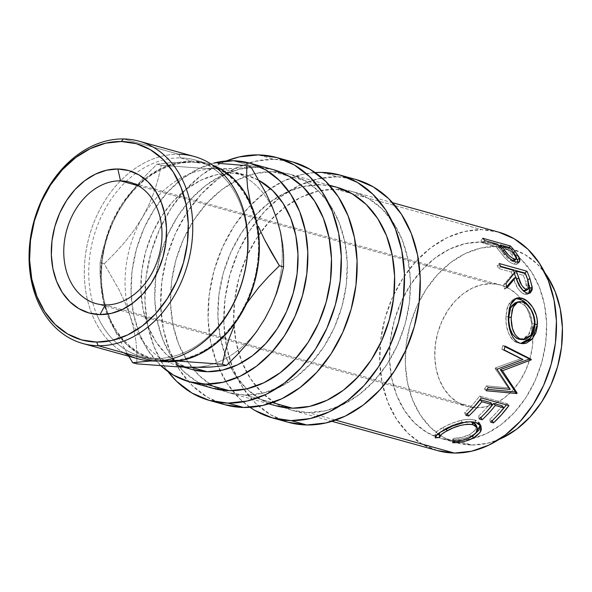 <?xml version="1.0" encoding="UTF-8"?>
<svg xmlns="http://www.w3.org/2000/svg" width="592" height="592" viewBox="0 0 592 592"><rect width="100%" height="100%" fill="white"/><g stroke="black" fill="none" stroke-linecap="round" stroke-linejoin="round"><path stroke-width="0.44" stroke-dasharray="2.96 2.22" d="M476.242 407.784L105.258 304.939L476.242 407.784L466.925 406.43L458.252 402.745L450.564 396.862L444.155 389.018L439.279 379.509L436.112 368.705L434.78 357.013L435.335 344.892L437.747 332.8L441.943 321.212L447.744 310.556L454.937 301.261L463.233 293.669L472.327 288.082L481.866 284.708L491.486 283.686A63.018 47.893 -74.5 0 0 436.297 338.883A63.018 47.893 -74.5 0 0 467.029 406.46A63.018 47.893 -74.5 0 0 476.242 407.784A63.018 47.893 -74.5 0 0 532.978 338.136A63.018 47.893 -74.5 0 0 520.139 297.813A63.018 47.893 -74.5 0 0 500.699 285.011A63.018 47.893 -74.5 0 0 491.486 283.686L500.802 285.041L509.475 288.726L517.164 294.609L523.565 302.453L528.449 311.962L531.616 322.766L532.948 334.458L532.393 346.579L529.973 358.671L525.785 370.259L519.983 380.915L512.79 390.209L504.488 397.802L495.393 403.389L485.862 406.763L476.242 407.784M138.299 185.77L491.486 283.686L138.299 185.77M498.383 232.057A113.427 86.203 -74.5 0 0 481.792 229.666L335.768 189.181A113.427 86.203 105.5 0 1 344.322 189.877A113.427 86.203 105.5 0 1 352.351 191.571A113.427 86.203 105.5 0 1 407.666 313.205A113.427 86.203 105.5 0 1 308.336 412.572L335.627 420.135L308.336 412.572L291.56 410.13L275.953 403.485L262.115 392.903L250.586 378.784L241.795 361.668L236.097 342.213L233.699 321.175L234.691 299.36L239.05 277.596L246.59 256.728L257.039 237.555L269.982 220.823L284.922 207.163L301.291 197.099L318.459 191.031L335.768 189.181L352.543 191.623L368.15 198.261L381.988 208.85L393.517 222.969L402.308 240.086L408.006 259.533L410.404 280.578L409.405 302.394L405.054 324.157L397.513 345.025L387.064 364.191L374.122 380.93L359.181 394.59L342.812 404.647L325.644 410.722L308.336 412.572A113.427 86.203 105.5 0 1 291.745 410.182A113.427 86.203 105.5 0 1 283.997 407.503M515.084 340.082L511.185 333.807M456.928 442.897A100.825 76.627 -74.5 0 1 407.762 334.776A100.825 76.627 -74.5 0 1 496.052 246.45L510.97 248.625L524.845 254.523L537.136 263.936L544.943 272.942A100.825 76.627 -74.5 0 0 510.8 248.573A100.825 76.627 -74.5 0 0 496.052 246.45L480.267 242.076A100.825 76.627 105.5 0 1 495.016 244.2A100.825 76.627 105.5 0 1 544.181 352.321A100.825 76.627 105.5 0 1 455.884 440.64L471.676 445.021A100.825 76.627 -74.5 0 0 498.753 439.582L487.053 443.378L471.676 445.021L455.884 440.64A100.825 76.627 105.5 0 1 441.144 438.517A100.825 76.627 105.5 0 1 391.971 330.395A100.825 76.627 105.5 0 1 480.267 242.076L496.052 246.45L480.674 248.092L465.408 253.494L450.86 262.434L437.577 274.577L426.07 289.451L416.79 306.493L410.086 325.045L406.216 344.381L405.328 363.777L407.459 382.484L412.528 399.77L420.335 414.985L430.584 427.535L442.883 436.948L456.758 442.846L471.676 445.021A100.825 76.627 -74.5 0 1 456.928 442.897L441.144 438.517M355.933 179.487L337.292 176.771L321.5 172.39L337.292 176.771L318.059 178.828L298.982 185.57L280.793 196.751L264.195 211.929L249.809 230.525L238.206 251.822L229.829 275.006L224.99 299.189L223.88 323.432L226.544 346.808L232.878 368.424L242.646 387.434L255.455 403.13L270.825 414.888L288.363 422.318A126.029 95.786 -74.5 0 1 232.353 367.07A126.029 95.786 -74.5 0 1 226.529 346.734A126.029 95.786 -74.5 0 1 279.246 197.943A126.029 95.786 -74.5 0 1 337.292 176.771A126.029 95.786 -74.5 0 1 355.718 179.428M292.788 161.979L274.14 159.263L258.356 154.889L274.14 159.263L254.915 161.32L235.838 168.061L217.649 179.243L201.043 194.42L186.665 213.016L175.062 234.314L166.678 257.505L161.845 281.681L160.735 305.923L163.399 329.3L169.734 350.915L179.494 369.933L192.311 385.621L207.681 397.38L225.219 404.817A126.029 95.786 -74.5 0 1 163.777 269.663A126.029 95.786 -74.5 0 1 274.14 159.263A126.029 95.786 -74.5 0 1 292.574 161.919M194.213 156.473A104.999 79.794 -74.5 0 0 178.858 154.268L180.449 157.916A101.846 77.404 -74.5 0 0 135.871 173.256A101.846 77.404 -74.5 0 0 96.733 314.411A101.846 77.404 105.5 0 1 135.871 173.256A101.846 77.404 105.5 0 1 180.449 157.916L192.289 161.194L207.355 163.392L212.846 165.227A101.846 77.404 -74.5 0 0 207.185 163.34A101.846 77.404 -74.5 0 0 192.289 161.194L180.449 157.916A101.846 77.404 105.5 0 1 195.345 160.062A101.846 77.404 105.5 0 1 245.007 269.279A101.846 77.404 105.5 0 1 155.822 358.493L153.461 361.046L155.822 358.493A101.846 77.404 -74.5 0 0 246.568 259.57A101.846 77.404 -74.5 0 0 180.449 157.916L178.858 154.268L123.602 138.95L178.858 154.268A104.999 79.794 -74.5 0 0 131.224 171.34A104.999 79.794 -74.5 0 0 91.767 313.664A104.999 79.794 -74.5 0 0 138.106 358.833M155.822 358.493L163.052 360.498L155.822 358.493A101.846 77.404 105.5 0 1 140.926 356.347A101.846 77.404 105.5 0 1 96.74 314.419A101.846 77.404 -74.5 0 0 155.822 358.493M276.997 219.58A100.825 76.627 105.5 0 1 264.802 318.866A100.825 76.627 105.5 0 1 223.295 359.707A100.825 76.627 105.5 0 1 214.297 363.532A100.825 76.627 105.5 0 1 191.46 367.336A100.825 76.627 -74.5 0 0 214.297 363.532A100.825 76.627 -74.5 0 0 223.295 359.707A100.825 76.627 -74.5 0 0 264.802 318.866A100.825 76.627 -74.5 0 0 276.997 219.58A100.825 76.627 -74.5 0 0 246.79 178.162A100.825 76.627 105.5 0 1 276.997 219.58M215.843 168.764A100.825 76.627 105.5 0 1 230.591 170.888A100.825 76.627 105.5 0 1 246.79 178.162A100.825 76.627 -74.5 0 0 215.843 168.764L231.627 173.145L215.843 168.764A100.825 76.627 -74.5 0 0 142.502 217.242A100.825 76.627 105.5 0 1 215.843 168.764L236.193 168.409L250.904 166.84L236.193 168.409L226.847 168.772L203.463 168.365L215.843 168.764M192.504 369.586A100.825 76.627 -74.5 0 1 143.338 261.464A100.825 76.627 -74.5 0 1 231.627 173.145L246.546 175.313L259.074 180.456A100.825 76.627 -74.5 0 0 246.376 175.269A100.825 76.627 -74.5 0 0 231.627 173.145L216.243 174.788L200.984 180.183L186.436 189.129L173.153 201.265L161.646 216.147L152.366 233.189L145.662 251.733L141.791 271.077L140.903 290.472L143.035 309.172L148.104 326.466L155.911 341.68L166.16 354.231L178.458 363.636L192.489 369.586M273.423 169.689A113.427 86.203 -74.5 0 0 256.832 167.299L233.152 160.735L256.832 167.299A113.427 86.203 -74.5 0 0 157.502 266.659A113.427 86.203 -74.5 0 0 212.817 388.3M336.567 187.19A113.427 86.203 -74.5 0 0 319.976 184.808L272.616 171.673A113.427 86.203 105.5 0 1 281.178 172.368M281.185 172.368A113.427 86.203 105.5 0 1 289.207 174.063A113.427 86.203 105.5 0 1 344.522 295.704A113.427 86.203 105.5 0 1 245.192 395.064L272.475 402.627L245.192 395.064A113.427 86.203 105.5 0 1 228.601 392.674A113.427 86.203 105.5 0 1 220.853 389.995A113.427 86.203 105.5 0 1 193.895 369.956A113.427 86.203 105.5 0 1 187.62 361.557A113.427 86.203 105.5 0 1 183.365 239.405A113.427 86.203 105.5 0 1 272.616 171.673L319.976 184.808A113.427 86.203 -74.5 0 0 278.218 196.648A113.427 86.203 -74.5 0 0 224.671 353.713A113.427 86.203 -74.5 0 0 230.806 367.654A113.427 86.203 -74.5 0 0 275.961 405.801L260.162 399.112L246.331 388.522L234.795 374.403L226.011 357.287L220.313 337.84L217.908 316.801L218.907 294.979L223.265 273.215L230.806 252.355L241.247 233.181L254.19 216.443L269.138 202.782L285.507 192.726L302.675 186.658L319.976 184.808L329.885 185.71M160.98 365.856A113.427 86.203 105.5 0 1 135.753 251.674A113.427 86.203 105.5 0 1 213.764 163.096L198.683 168.653L182.306 178.71L167.366 192.37L154.423 209.109L143.982 228.283L136.434 249.143L132.083 270.907L131.084 292.729L133.481 313.767L139.187 333.222L147.97 350.331L160.98 365.856M183.601 367.121L176.719 365.212A100.825 76.627 105.5 0 1 130.307 316.52A100.825 76.627 105.5 0 1 142.502 217.242A100.825 76.627 -74.5 0 0 130.307 316.52A100.825 76.627 -74.5 0 0 191.46 367.336M133.873 329.47L130.307 316.52L125.386 303.385L119.214 290.08L104.222 263.78L114.944 253.139L125.016 241.928L134.288 229.985L142.502 217.242L149.177 204.299L154.423 191.194L158.375 178.125L161.246 165.279L203.463 168.365L161.246 165.279L157.102 164.132L146.379 174.773L136.301 185.992L127.036 197.935L118.822 210.678A100.825 76.627 105.5 0 1 145.366 179.428A100.825 76.627 105.5 0 1 192.163 162.201A100.825 76.627 105.5 0 1 253.317 213.016A100.825 76.627 105.5 0 1 241.122 312.295L246.672 303.415L241.122 312.295A100.825 76.627 105.5 0 1 167.78 360.772A100.825 76.627 105.5 0 1 108.055 314.012A100.825 76.627 105.5 0 1 106.627 309.956A100.825 76.627 105.5 0 1 118.822 210.678L112.147 223.613L106.893 236.719L102.949 249.787L100.078 262.633L100.033 273.46L100.951 284.87L103.067 297.014L106.627 309.956L111.555 323.099L117.727 336.404L128.753 356.243L117.727 336.404L111.555 323.099L106.627 309.956L103.57 298.235L101.809 285.877L101.395 273.104L102.32 260.132L104.577 247.19L108.121 234.484L112.894 222.244L118.822 210.678L112.147 223.613L106.893 236.719L102.949 249.787L100.078 262.633L100.033 273.46L100.951 284.87L103.067 297.014L106.627 309.956L110.948 320.857L116.446 330.736L123.032 339.431L130.588 346.794L138.994 352.699L148.104 357.035L157.753 359.744L178.111 361.083L156.821 360.765L178.022 360.099L188.293 357.738L198.424 353.727L208.243 348.14L217.575 341.073L226.262 332.645L234.158 322.995L241.122 312.295L236.201 321.53L247.049 300.729L251.822 288.489L255.367 275.783L257.624 262.833L258.549 249.868L258.134 237.096L256.38 224.738L250.512 203.285L256.78 222.585L248.995 202.116L243.497 192.237L236.911 183.542L229.356 176.179L220.949 170.274L211.847 165.938L202.198 163.229L192.163 162.201L171.813 162.556L157.102 164.132L146.379 174.773L136.301 185.992L127.036 197.935L118.822 210.678L125.793 199.978L133.688 190.328L142.376 181.899L151.707 174.825L161.52 169.245L171.65 165.235L181.922 162.874L192.163 162.201L171.813 162.556L157.102 164.132L161.246 165.279L158.375 178.125L154.423 191.194L149.177 204.299L142.502 217.242L134.288 229.985L125.016 241.928L114.944 253.139L104.222 263.78L100.078 262.633L104.222 263.78L119.214 290.08L125.386 303.385L130.307 316.52L133.873 329.47L135.99 341.614L133.873 329.47M136.907 353.017L135.99 341.614L136.907 353.017L136.863 363.851L136.907 353.017M204.543 162.6L192.163 162.201L204.543 162.6M152.766 359.633A101.846 77.404 -74.5 0 1 107.174 314.145A101.846 77.404 -74.5 0 1 144.685 178.858A101.846 77.404 -74.5 0 1 192.289 161.194L176.749 162.859L161.335 168.306L146.631 177.341L133.215 189.603L121.597 204.632L112.221 221.845L105.443 240.581L101.535 260.125L100.64 279.713L102.793 298.605L107.914 316.069L115.803 331.439L126.155 344.115L138.58 353.616L152.595 359.581L158.589 360.935A101.846 77.404 -74.5 0 1 152.766 359.633L140.926 356.347M123.809 352.825A104.999 79.794 105.5 0 1 91.767 313.664A104.999 79.794 105.5 0 1 131.224 171.34A104.999 79.794 105.5 0 1 178.858 154.268M272.616 171.673L289.399 174.115L305.006 180.76L318.844 191.342L330.373 205.461L339.157 222.577L344.862 242.032L347.26 263.07L346.261 284.885L341.91 306.649L334.362 327.517L323.92 346.69L310.978 363.421L296.037 377.082L279.668 387.146L262.5 393.214L245.192 395.064L228.408 392.622L212.802 385.977L198.971 375.395L187.435 361.275L178.651 344.159L172.953 324.712L170.548 303.666L171.547 281.851L175.905 260.088L183.446 239.22L193.887 220.054L206.83 203.315L221.778 189.655L238.147 179.598L255.315 173.523L272.616 171.673M167.913 371.517A126.029 95.786 105.5 0 1 150.819 253.406A126.029 95.786 105.5 0 1 226.292 160.957L220.054 163.688L201.865 174.862L185.259 190.047L170.881 208.643L159.278 229.94L150.893 253.124L146.054 277.308L144.951 301.55L147.615 324.927L153.95 346.535L163.71 365.553L167.913 371.517M273.615 169.741L256.832 167.299L239.531 169.149L222.363 175.217L205.986 185.281L191.046 198.942L178.103 215.673L167.662 234.846L160.114 255.714L155.763 277.47L154.764 299.293L157.161 320.331L162.867 339.786L171.65 356.895L183.18 371.021L197.018 381.603L212.802 388.293M250.046 407.318A126.029 95.786 105.5 0 1 213.964 270.907A126.029 95.786 105.5 0 1 315.129 172.546L302.275 174.448L283.198 181.196L265.009 192.37L248.403 207.548L234.025 226.144L222.422 247.449L214.038 270.633L209.205 294.809L208.095 319.058L210.759 342.435L217.094 364.043L226.854 383.061L239.671 398.749L250.039 407.318M520.227 339.468L528.397 335.294L532.127 323.95L534.583 323.624L532.127 323.95C531.401 312.768 527.243 305.687 519.65 302.704L522.085 301.861L519.65 302.704L516.831 302.401L519.65 302.704L523.187 304.384L525.622 306.464L528.493 310.23L531.268 316.794L532.119 322.159L531.764 327.428L530.883 330.676L528.715 334.857L523.446 339.075L521.049 339.497M525.666 290.642L526.643 289.592L525.74 282.118L528.034 280.608L525.74 282.118L526.932 286.935L526.643 289.592M523.276 275.354A110.275 83.812 105.5 0 1 525.74 282.118A110.275 83.812 105.5 0 0 523.276 275.354L514.071 272.801L514.256 273.282L514.071 272.801L523.276 275.354L525.496 273.645L523.276 275.354M522.632 290.176L519.095 286.188L515.728 277.271L522.24 289.91M514.359 261.005L514.492 259.185L511.902 254.923L514.64 259.703L514.196 261.153L513.427 261.383L511.044 260.724L506.737 257.431L502.467 252.133L503.244 251.186L502.467 252.133L498.642 247.367L499.419 246.309L498.642 247.367L507.855 249.92L509.631 247.486L507.855 249.92L498.642 247.367L502.467 252.133C504.983 256.232 508.284 259.266 512.361 261.235L512.872 260.717L512.361 261.235L513.93 261.287M511.902 254.923L513.797 252.636L511.902 254.923A110.275 83.812 105.5 0 0 507.855 249.92A110.275 83.812 105.5 0 1 511.902 254.923M453.376 438.413L452.429 439.738L463.144 438.657L470.403 436.341L475.605 433.388L472.505 435.312C466.688 438.295 459.991 439.767 452.429 439.738L452.688 442.749L452.429 439.738L453.376 438.413C459.614 438.235 465.105 436.903 469.856 434.432L462.182 437.288L453.376 438.413L453.709 441.395L453.376 438.413M476.493 426.499L475.716 429.267L474.355 431.109L469.856 434.432L475.287 429.947L476.234 425.248M470.596 421.822L458.445 423.058L446.279 428.06L446.472 428.889L446.279 428.06L440.167 432.367L444.703 428.934L452.421 425.152L459.429 422.792L466.318 421.6L470.707 421.837M434.957 434.898L436.97 434.713L434.935 434.72L435.127 436.859L434.957 434.898C434.802 432.774 437.621 430.236 443.423 427.283L436.948 431.405L435.305 433.248L435.127 436.859M444.37 426.788L443.423 427.283C448.618 424.338 454.53 422.015 461.168 420.313L451.733 423.332L444.37 426.788M463.122 419.906L461.168 420.313C466.592 419.069 471.143 418.966 474.814 420.002L468.664 419.291L463.122 419.906M476.19 420.461L474.814 420.002L480.082 423.798L480.423 425.093L479.283 422.525L476.19 420.461M492.211 420.498A110.275 83.812 -74.5 0 0 496.303 416.531A110.275 83.812 105.5 0 1 492.211 420.498L489.377 419.713L492.211 420.498M506.338 404.876A110.275 83.812 -74.5 0 0 507.248 403.655L479.624 395.996A110.275 83.812 105.5 0 1 464.579 412.839L467.414 413.623A110.275 83.812 -74.5 0 0 471.513 409.657A110.275 83.812 105.5 0 1 467.414 413.623L464.579 412.839L465.837 415.258L464.579 412.839A110.275 83.812 105.5 0 0 479.624 395.996L507.248 403.655L508.928 405.594L507.248 403.655A110.275 83.812 105.5 0 1 506.338 404.876M502.194 405.794A110.275 83.812 105.5 0 1 489.377 419.713L490.627 422.133L489.377 419.713A110.275 83.812 105.5 0 0 502.194 405.794M480.874 417.36A110.275 83.812 -74.5 0 0 484.966 413.386A110.275 83.812 105.5 0 1 480.874 417.36L478.04 416.576L480.874 417.36M490.857 402.649A110.275 83.812 105.5 0 1 478.04 416.576L479.291 418.988L478.04 416.576A110.275 83.812 105.5 0 0 490.857 402.649M504.983 346.668L502.786 345.565A110.275 83.812 105.5 0 1 501.838 349.324L520.642 358.789L495.511 367.861A110.275 83.812 105.5 0 1 495.171 368.653L508.306 387.871L486.409 385.829A110.275 83.812 105.5 0 1 484.426 389.018L487.172 389.292L484.426 389.018L486.247 390.757L484.426 389.018A110.275 83.812 105.5 0 0 486.409 385.829L508.306 387.871L495.171 368.653L497.302 369.808L495.171 368.653A110.275 83.812 105.5 0 0 495.511 367.861L520.642 358.789L501.838 349.324L504.155 349.924L501.838 349.324A110.275 83.812 105.5 0 0 502.786 345.565L504.983 346.668M520.812 343.367L517.993 342.96C510.156 341.332 505.287 328.545 505.916 316.831L508.373 316.513L505.916 316.831L508.054 305.361L513.804 299.101L515.107 298.76L513.834 299.086L509.653 302.505L506.937 308.684L505.916 316.831L506.441 325.637L508.78 333.696L512.709 339.83L516.587 342.472L520.938 343.367M515.262 302.764L517.378 302.379M529.381 285.914L527.613 280.09A110.275 83.812 -74.5 0 0 525 273.511A110.275 83.812 105.5 0 1 527.613 280.09L529.226 285.277M528.73 293.373L527.746 294.15L524.645 294.246L526.939 294.409L528.73 293.373M523.757 293.943L524.645 294.246C519.221 291.523 515.558 286.328 513.656 278.647L517.748 288.282L521.041 292.241L523.757 293.943M504.502 289.14L506.648 286.765L504.502 289.14L506.893 288.023L504.502 289.14A110.275 83.812 105.5 0 0 503.592 284.811L512.243 274.614L503.592 284.811A110.275 83.812 105.5 0 1 504.502 289.14M511.236 272.017A110.275 83.812 105.5 0 1 512.243 274.614L514.492 272.979L512.243 274.614A110.275 83.812 105.5 0 0 511.236 272.017L498.486 268.479L511.236 272.017L513.456 270.307L511.236 272.017M497.154 265.349A110.275 83.812 105.5 0 1 498.486 268.479L500.706 266.777L498.486 268.479A110.275 83.812 105.5 0 0 497.154 265.349L500.506 266.282L497.154 265.349L499.345 263.558L497.154 265.349M516.809 258.874L513.079 253.568A110.275 83.812 -74.5 0 0 508.58 248.411L499.685 245.939L508.58 248.411L509.283 247.389L508.58 248.411A110.275 83.812 105.5 0 1 513.079 253.568L516.609 258.534M518 262.389L517.445 263.854L513.997 264.099L516.083 262.108L513.997 264.099C510.282 262.9 506.7 260.169 503.252 255.914L505.235 253.746L503.252 255.914L497.435 248.492A110.275 83.812 105.5 0 0 495.807 246.583L497.591 244.148L495.807 246.583L483.057 243.046A110.275 83.812 105.5 0 0 480.956 240.752L482.68 238.25L480.956 240.752L498.952 245.739L480.956 240.752A110.275 83.812 105.5 0 1 483.057 243.046L495.807 246.583A110.275 83.812 105.5 0 1 497.435 248.492L504.436 257.291L508.521 261.176L511.392 263.055L515.136 264.343L516.964 264.18L518 262.197M498.568 232.108L481.792 229.666L464.483 231.516L447.315 237.584L430.946 247.641L416.006 261.301L403.063 278.04L392.614 297.214L385.074 318.082L380.723 339.838L379.724 361.66L382.121 382.698L387.827 402.153L396.61 419.262L408.14 433.388L421.978 443.97L437.754 450.66M455.884 440.64L440.973 438.472L427.098 432.567L414.8 423.162L404.551 410.611L396.744 395.397L391.675 378.103L389.543 359.403L390.424 340.008L394.294 320.664L400.999 302.12L410.286 285.078L421.793 270.196L435.076 258.06L449.624 249.114L464.883 243.719L480.267 242.076L495.178 244.244L509.053 250.15L521.352 259.555L531.601 272.113L539.416 287.32L544.485 304.614L546.616 323.313L545.728 342.709L541.858 362.052L535.153 380.604L525.866 397.639L514.367 412.52L501.084 424.664L486.528 433.603L471.269 438.998L455.884 440.64M472.66 435.971L472.505 435.312L472.66 435.971M475.961 422.518L474.814 420.002L475.961 422.518M462.204 422.91L461.168 420.313L462.204 422.91M444.096 430.118L443.423 427.283L444.096 430.118M470.529 437.266L469.856 434.432L470.529 437.266M481.303 397.935L479.624 395.996L481.303 397.935M510.237 389.418L508.306 387.871L510.237 389.418M488.282 387.471L486.409 385.829L488.282 387.471M505.131 346.061L502.786 345.565L505.131 346.061M522.928 359.507L520.642 358.789L522.928 359.507M497.643 368.994L495.511 367.861L497.643 368.994M505.96 283.568L503.592 284.811L505.96 283.568M527.035 293.121L524.645 294.246L527.035 293.121M483.057 243.046L484.841 240.611L483.057 243.046M497.435 248.492L499.263 246.109L497.435 248.492M500.736 247.937L502.238 249.868M513.804 252.643L513.079 253.568L513.804 252.643M283.99 407.496A113.427 86.203 105.5 0 1 255.922 386.117A113.427 86.203 105.5 0 1 242.121 362.482A113.427 86.203 105.5 0 1 285.255 206.911A113.427 86.203 105.5 0 1 309.253 193.754A113.427 86.203 105.5 0 1 335.768 189.181L481.792 229.666A113.427 86.203 -74.5 0 0 382.462 329.026A113.427 86.203 -74.5 0 0 437.777 450.667M96.045 303.607L467.029 406.46M392.592 202.723L352.351 191.571M510.8 248.573L495.016 244.2M207.185 163.34L195.345 160.062M230.591 170.888L246.376 175.269M329.441 185.222L289.207 174.063M268.835 403.825L228.601 392.674M480.082 423.798L481.118 426.24M513.804 299.101L516.335 298.161M522.003 343.597L519.65 343.293M527.746 294.15L530.084 293.01M517.445 263.854L519.48 261.856M331.986 421.334L291.745 410.182M129.715 182.158L500.699 285.011"/><path stroke-width="0.89" d="M120.502 180.834A63.018 47.893 -74.5 0 0 64.35 242.039A63.018 47.893 -74.5 0 0 105.258 304.939L99.996 314.589A73.933 56.188 105.5 0 1 51.992 240.803A73.933 56.188 105.5 0 1 117.875 168.994L120.502 180.834L138.299 185.77L120.502 180.834A63.018 47.893 105.5 0 1 129.715 182.158A63.018 47.893 105.5 0 1 160.447 249.735A63.018 47.893 105.5 0 1 105.258 304.939A63.018 47.893 105.5 0 1 96.045 303.607A63.018 47.893 105.5 0 1 65.312 236.03A63.018 47.893 105.5 0 1 120.502 180.834L117.875 168.994L106.59 170.2L95.401 174.152L84.73 180.708L74.992 189.61L66.556 200.525L59.748 213.016L54.834 226.618L51.992 240.803L51.349 255.026L52.91 268.738L56.625 281.415L62.352 292.566L69.871 301.772L78.884 308.669L89.059 312.998L99.996 314.589L111.274 313.383L122.463 309.431L133.133 302.875L142.872 293.972L151.308 283.057L158.116 270.566L163.029 256.965L165.871 242.779L166.522 228.564L164.961 214.844L161.239 202.168L155.518 191.016L148 181.811L138.979 174.914L128.812 170.585L117.875 168.994A73.933 56.188 105.5 0 1 165.871 242.779A73.933 56.188 105.5 0 1 99.996 314.589L105.258 304.939A63.018 47.893 -74.5 0 0 161.409 243.726A63.018 47.893 -74.5 0 0 120.502 180.834M437.584 450.608L454.36 453.05L335.627 420.135L454.36 453.05A113.427 86.203 -74.5 0 0 553.698 353.69A113.427 86.203 -74.5 0 0 498.383 232.057L392.592 202.723M500.736 247.937L499.263 246.109A113.427 86.203 -74.5 0 0 497.591 244.148L484.841 240.611A113.427 86.203 -74.5 0 0 482.68 238.25L510.304 245.909A113.427 86.203 105.5 0 1 514.929 251.215L518.999 257.083L520.028 260.103L519.036 262.167L515.44 261.908L510.585 259.133L507.744 256.558L499.263 246.109A113.427 86.203 -74.5 0 0 497.591 244.148L484.841 240.611A113.427 86.203 -74.5 0 0 482.68 238.25L510.304 245.909L509.283 247.389L510.304 245.909A113.427 86.203 -74.5 0 1 514.929 251.215L513.804 252.643L514.929 251.215L519.399 257.875L517.415 260.036L516.335 258.09M530.077 293.018L527.035 293.121C521.604 290.354 517.911 285.026 515.943 277.13L513.656 278.647L506.648 286.765L513.656 278.647L515.943 277.13L506.893 288.023A113.427 86.203 -74.5 0 0 505.96 283.568L514.492 272.979A113.427 86.203 -74.5 0 0 513.456 270.307L500.706 266.777A113.427 86.203 -74.5 0 0 499.345 263.558L526.969 271.217A113.427 86.203 105.5 0 1 529.877 278.492L532.26 287.83L532.112 289.999L530.306 292.892L527.035 293.121L523.424 291.079L518.784 284.574L515.943 277.13L506.893 288.023A113.427 86.203 -74.5 0 0 505.96 283.568L514.492 272.979A113.427 86.203 -74.5 0 0 513.456 270.307L500.706 266.777A113.427 86.203 -74.5 0 0 499.345 263.558L526.969 271.217L524.786 273.008L500.506 266.282L524.786 273.008L526.969 271.217A113.427 86.203 -74.5 0 1 529.877 278.492L527.613 280.09L529.877 278.492L532.193 287.046L529.855 288.4L529.226 285.277L529.855 288.4L528.76 293.343M511.185 333.807L508.876 325.57L508.373 316.513L509.386 308.121L512.095 301.742L516.261 298.19L518.836 297.724L521.619 298.124L527.391 301.239L532.652 307.204L536.285 315.277L537.203 319.724L537.277 326.466L535.886 332.808L531.86 339.46L526.318 343.182L523.328 343.671L520.375 343.271L517.608 342.087L515.04 340.03M510.237 389.418L497.302 369.808A113.427 86.203 -74.5 0 0 497.643 368.994L522.928 359.507L504.155 349.924A113.427 86.203 -74.5 0 0 505.131 346.061L531.29 359.359A113.427 86.203 105.5 0 1 531.142 359.899L502.445 370.747L517.127 393.066A113.427 86.203 105.5 0 1 516.846 393.554L486.247 390.757A113.427 86.203 -74.5 0 0 488.282 387.471L510.237 389.418L488.282 387.471A113.427 86.203 -74.5 0 1 486.247 390.757L516.846 393.554L514.944 391.948A110.275 83.812 -74.5 0 0 515.218 391.482L500.314 369.608L528.841 359.233A110.275 83.812 -74.5 0 0 528.989 358.708L504.983 346.668L528.989 358.708A110.275 83.812 105.5 0 1 528.841 359.233L500.314 369.608L515.218 391.482A110.275 83.812 105.5 0 1 514.944 391.948L487.172 389.292L514.944 391.948L516.846 393.554A113.427 86.203 -74.5 0 0 517.127 393.066L515.218 391.482L517.127 393.066L502.445 370.747L500.314 369.608L502.445 370.747L531.142 359.899L528.841 359.233L531.142 359.899A113.427 86.203 -74.5 0 0 531.29 359.359L528.989 358.708L531.29 359.359L505.131 346.061A113.427 86.203 -74.5 0 1 504.155 349.924L522.928 359.507L497.643 368.994A113.427 86.203 -74.5 0 1 497.302 369.808L510.237 389.418M481.303 397.935L508.928 405.594A113.427 86.203 105.5 0 1 493.462 422.917L490.627 422.133A113.427 86.203 -74.5 0 0 503.814 407.814L495.312 405.453A113.427 86.203 105.5 0 1 482.125 419.772L479.291 418.988A113.427 86.203 -74.5 0 0 492.477 404.669L481.851 401.724A113.427 86.203 105.5 0 1 468.672 416.043L465.837 415.258A113.427 86.203 -74.5 0 0 481.303 397.935L508.928 405.594L501.513 414.726L493.462 422.917L492.263 420.601L493.462 422.917L490.627 422.133A113.427 86.203 -74.5 0 0 503.814 407.814L502.194 405.794L493.691 403.433L502.194 405.794L503.814 407.814L495.312 405.453L493.691 403.433A110.275 83.812 105.5 0 1 484.966 413.386A110.275 83.812 -74.5 0 0 493.691 403.433L495.312 405.453A113.427 86.203 -74.5 0 1 482.125 419.772L480.926 417.456L482.125 419.772L479.291 418.988A113.427 86.203 -74.5 0 0 492.477 404.669L490.857 402.649L480.23 399.704L490.857 402.649L492.477 404.669L481.851 401.724L480.23 399.704A110.275 83.812 105.5 0 1 471.513 409.657A110.275 83.812 -74.5 0 0 480.23 399.704L481.851 401.724A113.427 86.203 -74.5 0 1 468.672 416.043L467.465 413.727L468.672 416.043L465.837 415.258L473.889 407.067L481.303 397.935M454.034 442.727L452.688 442.749L453.709 441.395L462.67 440.211L468.753 438.147L473.126 435.645L475.968 432.915L477.374 430.081L477.381 428.297L476.619 426.751L475.124 425.537L471.772 424.412L467.362 424.198L460.384 425.456L453.25 427.898L445.332 431.79L441.514 434.402L439.545 437.473L435.216 437.902L435.209 437.503L437.392 434.343L440.285 432.293L452.614 426.048L464.187 422.488L469.782 421.83L474.569 422.192L478.551 423.546L480.401 425.063L481.422 429.23L480.623 431.575L476.375 436.171L468.679 440.145L463.588 441.602L454.034 442.727M498.753 439.582A100.825 76.627 -74.5 0 0 544.951 272.949L547.393 276.486L555.2 291.701L560.269 308.987L562.4 327.694L561.512 347.09L557.642 366.426L550.937 384.978L541.658 402.02L530.151 416.894L516.868 429.037L502.319 437.976L498.745 439.59M288.171 422.266L306.811 424.982A126.029 95.786 -74.5 0 0 417.182 314.581A126.029 95.786 -74.5 0 0 355.718 179.428L339.934 175.047A126.029 95.786 105.5 0 1 401.398 310.201A126.029 95.786 105.5 0 1 291.027 420.601L306.811 424.982L326.044 422.925L345.121 416.176L363.303 405.002L379.909 389.825L394.287 371.228L405.897 349.931L414.274 326.74L419.114 302.564L420.224 278.321L417.56 254.945L411.225 233.329L401.457 214.311L388.648 198.623L373.271 186.865L355.933 179.487M272.594 417.952A126.029 95.786 105.5 0 1 250.046 407.318L255.041 410.508L272.387 417.893L291.027 420.601A126.029 95.786 105.5 0 1 272.594 417.952L288.378 422.325A126.029 95.786 -74.5 0 0 306.811 424.982L291.027 420.601L310.252 418.551L329.33 411.803L347.519 400.629L364.124 385.451L378.503 366.855L390.106 345.55L398.49 322.366L403.33 298.19L404.432 273.941L401.768 250.564L395.434 228.956L385.673 209.938L372.864 194.25L357.487 182.484L340.148 175.106L321.5 172.39L315.129 172.546A126.029 95.786 105.5 0 1 321.5 172.39A126.029 95.786 105.5 0 1 339.934 175.047M225.027 404.758L243.667 407.474A126.029 95.786 -74.5 0 0 354.038 297.073A126.029 95.786 -74.5 0 0 292.574 161.919L276.79 157.546A126.029 95.786 105.5 0 1 338.247 292.692A126.029 95.786 105.5 0 1 227.883 403.1L243.667 407.474L262.892 405.416L281.97 398.675L300.159 387.494L316.764 372.316L331.143 353.72L342.746 332.423L351.13 309.239L355.97 285.055L357.08 260.813L354.408 237.436L348.074 215.821L338.313 196.81L325.504 181.115L310.127 169.356L292.788 161.979M209.45 400.444A126.029 95.786 105.5 0 1 167.913 371.517L176.52 381.241L191.897 393.007L209.235 400.384L227.883 403.1A126.029 95.786 105.5 0 1 209.45 400.444L225.234 404.817A126.029 95.786 -74.5 0 0 243.667 407.474L227.883 403.1L247.108 401.043L266.185 394.294L284.375 383.12L300.98 367.943L315.358 349.347L326.962 328.042L335.346 304.858L340.185 280.682L341.288 256.44L338.624 233.056L332.29 211.448L322.529 192.43L309.712 176.742L294.342 164.983L276.997 157.598L258.356 154.889L239.131 156.939L226.285 160.957A126.029 95.786 105.5 0 1 258.356 154.889A126.029 95.786 105.5 0 1 276.79 157.546M178.858 154.268A104.999 79.794 105.5 0 1 247.019 259.067A104.999 79.794 105.5 0 1 153.461 361.046L98.213 345.728A104.999 79.794 105.5 0 1 82.858 343.515A104.999 79.794 105.5 0 1 31.657 230.924A104.999 79.794 105.5 0 1 123.602 138.95L121.249 141.503A101.846 77.404 105.5 0 1 187.368 243.157A101.846 77.404 105.5 0 1 96.622 342.08L98.213 345.728A104.999 79.794 -74.5 0 0 191.771 243.749A104.999 79.794 -74.5 0 0 123.602 138.95A104.999 79.794 105.5 0 1 138.957 141.155A104.999 79.794 105.5 0 1 190.158 253.753A104.999 79.794 105.5 0 1 98.213 345.728L153.461 361.046A104.999 79.794 -74.5 0 0 245.414 269.071A104.999 79.794 -74.5 0 0 194.213 156.473L138.957 141.155M167.662 361.779A101.846 77.404 -74.5 0 0 256.025 276.397A101.846 77.404 -74.5 0 0 212.846 165.227L221.364 169.356L233.788 178.858L244.141 191.534L252.029 206.904L257.15 224.368L259.303 243.26L258.408 262.848L254.501 282.391L247.73 301.128L238.347 318.341L226.729 333.363L213.312 345.632L198.616 354.667L183.194 360.114L167.662 361.779L163.052 360.498L167.662 361.779L158.589 360.935A101.846 77.404 -74.5 0 0 167.662 361.779M183.601 367.121L192.504 369.586A100.825 76.627 -74.5 0 0 207.252 371.709A100.825 76.627 -74.5 0 0 293.484 292.152A100.825 76.627 -74.5 0 0 259.074 180.456L272.712 190.624L282.969 203.174L290.776 218.389L295.845 235.683L297.976 254.382L297.088 273.778L293.218 293.121L286.513 311.673L277.234 328.708L265.727 343.589L252.444 355.733L237.895 364.672L222.629 370.067L207.252 371.709L191.46 367.336L207.252 371.709L192.333 369.541M189.137 381.729L212.817 388.3A113.427 86.203 -74.5 0 0 229.407 390.69A113.427 86.203 -74.5 0 0 328.738 291.323A113.427 86.203 -74.5 0 0 273.423 169.689L249.743 163.126A113.427 86.203 105.5 0 1 305.058 284.759A113.427 86.203 105.5 0 1 205.727 384.119L229.407 390.69L205.727 384.119A113.427 86.203 105.5 0 1 189.137 381.729A113.427 86.203 105.5 0 1 160.98 365.856L173.338 375.039L188.944 381.677L205.727 384.119L223.029 382.269L240.197 376.201L256.565 366.145L271.513 352.484L284.456 335.745L294.897 316.572L302.438 295.711L306.797 273.948L307.796 252.125L305.398 231.087L299.693 211.64L290.909 194.524L279.372 180.405L265.542 169.815L249.935 163.177L233.152 160.735A113.427 86.203 105.5 0 1 249.743 163.126M268.835 403.825L275.961 405.801A113.427 86.203 -74.5 0 0 292.552 408.191L272.475 402.627L292.552 408.191A113.427 86.203 -74.5 0 0 391.882 308.832A113.427 86.203 -74.5 0 0 336.567 187.19L329.441 185.222M213.764 163.096A113.427 86.203 105.5 0 1 233.152 160.735L213.756 163.096M191.46 367.336L179.028 366.936L202.427 367.343L211.788 366.981L226.521 365.405L222.385 364.258L178.111 361.083L222.385 364.258L226.521 365.405L237.266 354.741L247.449 343.404L256.728 331.416L264.802 318.866L271.573 305.716L276.79 292.655L280.689 279.72L283.546 266.903L279.402 265.756L268.657 276.42L258.482 287.756L246.672 303.415L258.482 287.756L268.657 276.42L279.402 265.756L283.546 266.903L283.59 256.047L282.658 244.518L280.519 232.33L276.997 219.58L271.987 206.231L265.815 192.962L250.904 166.84L246.76 165.693L246.723 176.542L247.648 188.071L250.512 203.293L247.648 188.071L246.723 176.542L246.76 165.693L250.904 166.84L265.815 192.962L271.987 206.231L276.997 219.58L280.519 232.33L282.658 244.518L283.59 256.047L283.546 266.903L280.689 279.72L276.79 292.655L271.573 305.716L264.802 318.866L256.728 331.416L247.449 343.404L237.266 354.741L226.521 365.405L211.788 366.981L191.46 367.336A100.825 76.627 105.5 0 1 176.719 365.212M150.834 360.95L132.719 362.696L128.753 356.243L132.719 362.696L136.863 363.851L179.028 366.936L136.863 363.851L132.719 362.696L150.827 360.95M258.327 226.359L264.498 239.627L258.327 226.359M271.587 252.747L264.498 239.627L279.402 265.756L271.587 252.747M217.937 163.355L232.175 164.413L217.937 163.355M246.76 165.693L232.175 164.413L246.76 165.693M234.358 325.445L229.141 338.506L234.358 325.445M225.241 351.441L229.141 338.506L225.241 351.441L222.385 364.258L225.241 351.441M82.858 343.515L138.106 358.833A104.999 79.794 -74.5 0 0 153.461 361.046A104.999 79.794 105.5 0 1 123.809 352.825M121.249 141.503L136.315 143.693L150.324 149.658L162.748 159.159L173.101 171.843L180.989 187.205L186.11 204.669L188.263 223.561L187.368 243.157L183.461 262.693L176.69 281.429L167.307 298.642L155.689 313.671L142.272 325.94L127.576 334.968L112.154 340.422L96.622 342.08L81.555 339.889L67.54 333.925L55.115 324.423L44.763 311.74L36.874 296.377L31.753 278.913L29.6 260.021L30.495 240.426L34.403 220.89L41.181 202.153L50.557 184.941L62.175 169.911L75.598 157.65L90.295 148.614L105.709 143.16L121.249 141.503L123.602 138.95A104.999 79.794 -74.5 0 0 30.044 240.929A104.999 79.794 -74.5 0 0 98.213 345.728L96.622 342.08A101.846 77.404 105.5 0 1 30.495 240.426A101.846 77.404 105.5 0 1 121.249 141.503M212.624 388.241L229.407 390.69L246.709 388.84L263.877 382.765L280.245 372.708L295.193 359.048L308.136 342.309L318.577 323.143L326.118 302.275L330.477 280.512L331.476 258.689L329.071 237.651L323.373 218.204L314.589 201.088L303.052 186.968L289.222 176.379L273.615 169.741M275.768 405.749L292.552 408.191L309.853 406.341L327.021 400.273L343.397 390.217L358.338 376.556L371.28 359.818L381.722 340.644L389.27 319.776L393.621 298.02L394.62 276.198L392.222 255.159L386.517 235.705L377.733 218.596L366.204 204.469L352.366 193.887L336.759 187.25L329.885 185.71M523.261 302.26L519.813 301.55L517.704 301.964L514.285 305.006L512.05 310.297L511.185 318.992L512.376 328.168L514.922 334.384L518.792 338.402L523.454 339.69L525.851 339.238L530.232 336.078L531.971 333.54L534.213 327.206L534.576 321.789L533.725 316.269L530.943 309.542L526.784 304.466L523.261 302.26M522.24 289.91L523.913 290.746L526.281 289.518C522.433 287.224 519.917 283.339 518.733 277.877L516.439 279.394L518.733 277.877L516.291 271.092L514.071 272.801L516.291 271.092L521.441 284.856L523.713 287.904L526.281 289.518L528.345 289.177L529.307 287.068L528.034 280.608A113.427 86.203 -74.5 0 0 525.496 273.645L516.291 271.092L525.496 273.645A113.427 86.203 -74.5 0 1 528.034 280.608L527.997 289.414L526.281 289.518L523.913 290.746L525.666 290.642L527.997 289.414M500.425 244.933L508.728 255.285L513.079 258.645L515.469 259.303L516.224 259.059L516.631 257.557L513.797 252.636A113.427 86.203 -74.5 0 0 509.631 247.486L500.425 244.933L509.631 247.486A113.427 86.203 -74.5 0 1 513.797 252.636L516.357 258.941L514.396 259.163L512.361 261.235L514.396 259.163C510.289 257.143 506.944 254.035 504.362 249.831L500.425 244.933L499.419 246.309L500.425 244.933M516.831 302.401L515.514 302.675L510.622 307.862L508.75 317.467L511.207 317.142L508.75 317.467C508.543 328.834 511.851 336.078 518.666 339.179L521.071 339.386C514.263 336.234 510.977 328.819 511.207 317.142L513.079 307.226L518.037 301.839L522.085 301.861C529.685 304.865 533.851 312.125 534.583 323.624L530.832 335.316L522.536 339.66L518.666 339.179L522.588 339.66M514.256 273.282L515.728 277.271L514.256 273.282M513.93 261.287L516.365 258.933M503.244 251.186L504.362 249.831L503.244 251.186M477.219 427.764L476.234 425.248L471.95 422.126L473.023 424.693L477.219 427.764L476.205 432.604L470.529 437.266C465.63 439.812 460.021 441.188 453.709 441.395L452.688 442.749C460.376 442.749 467.206 441.21 473.178 438.154L480.149 432.382L481.118 426.247L475.961 422.518C472.29 421.474 467.71 421.608 462.204 422.91C455.448 424.693 449.409 427.098 444.096 430.118C438.124 433.159 435.164 435.749 435.216 437.902L439.545 437.473C439.73 435.564 442.194 433.374 446.945 430.895C456.203 425.715 464.89 423.65 473.023 424.693L471.95 422.126L470.596 421.822L474.066 422.954L475.576 424.161L476.493 426.499M439.671 433.055L439.205 434.491L439.671 433.055M436.97 434.713L439.205 434.491L436.97 434.713M480.408 426.617L480.423 425.093L475.591 433.396L478.884 430.206L480.408 426.617M496.303 416.531A110.275 83.812 -74.5 0 0 506.338 404.876A110.275 83.812 105.5 0 1 496.303 416.531M534.828 326.725L534.946 322.366L533.836 315.839L530.21 307.973L526.369 303.37L522.077 300.233L517.785 298.76L515.107 298.76L519.191 299.064C526.865 300.817 535.597 312.717 534.968 324.549L537.425 324.224C538.032 312.006 529.315 299.885 521.619 298.124L519.191 299.064L521.619 298.124L516.335 298.161L510.533 304.628L508.373 316.513C507.736 328.575 512.524 341.628 520.375 343.271L522.011 343.597L532.556 338.661L537.425 324.224L534.968 324.549L530.624 337.973L520.812 343.367L523.92 342.916L529.448 339.32L533.451 332.874L534.828 326.725M521.049 339.497L516.387 338.21L512.509 334.265L509.941 328.197L508.802 321.079L509.009 314.019L510.548 308.025L511.836 305.694L515.262 302.764L518.037 301.839M525 273.511A110.275 83.812 -74.5 0 0 524.786 273.008A110.275 83.812 105.5 0 1 525 273.511M528.73 293.373L529.744 291.264L529.855 288.4L532.193 287.046L530.092 293.01M526.636 289.599L525.052 290.842L522.603 290.154M517.911 263.063L517.415 260.036L518 262.389M499.685 245.939L498.952 245.739L499.685 245.939M514.196 261.153L513.427 261.383M331.986 421.334L437.777 450.667A113.427 86.203 -74.5 0 0 454.36 453.05L471.669 451.2L488.837 445.132L505.205 435.076L520.153 421.415L533.089 404.676L543.537 385.503L551.078 364.642L555.437 342.879L556.428 321.056L554.031 300.018L548.333 280.571L539.541 263.455L528.012 249.336L514.174 238.746L498.568 232.108M473.178 438.154L472.505 435.312L473.178 438.154M439.545 437.473L439.205 434.491L439.545 437.473M446.945 430.895L446.472 428.889L446.945 430.895M502.238 249.868L505.235 253.746C508.78 258.134 512.398 260.924 516.083 262.108L519.473 261.871L519.399 257.875L517.415 260.036L516.609 258.534"/></g></svg>

